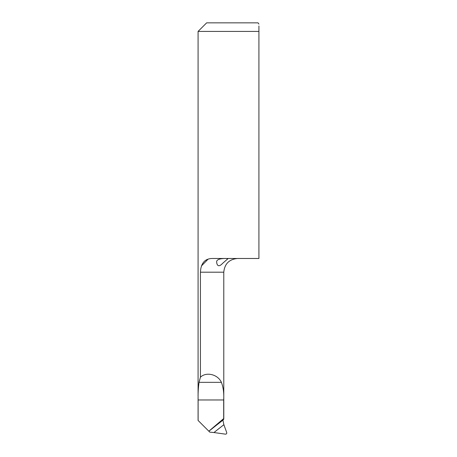<?xml version="1.0" encoding="UTF-8"?>
<svg xmlns="http://www.w3.org/2000/svg" width="457" height="457" viewBox="0 0 457 457"><rect width="100%" height="100%" fill="white"/><g stroke="black" fill="none" stroke-linecap="round" stroke-linejoin="round"><path stroke-width="0.69" d="M207.981 259.279L201.417 265.963M213.945 432.539L225.421 434.15C226.472 434.11 226.895 433.544 226.695 432.465L223.873 424.713A1067.735 1018.807 -12.9 0 0 213.945 432.539L209.786 432.151L198.121 420.486L198.121 399.972C197.967 393.3 198.281 387.422 199.058 382.343L200.417 377.208L200.417 272.195C200.949 262.826 205.187 258.256 213.128 258.485L258.919 258.485L258.919 31.419L198.081 31.419L198.081 420.486M216.818 263.318C217.669 266.54 219.611 266.54 222.645 263.329L227.854 258.788C227.957 258.325 215.515 257.777 216.715 262.364L216.818 263.318M198.081 31.419L206.65 22.85L258.062 22.85L258.919 24.112M258.919 31.419C258.919 21.53 258.919 21.53 258.919 31.419L258.919 25.958M208.832 431.197L223.69 418.561L223.69 399.972C224.079 393.191 223.313 387.313 221.394 382.343C217.909 374.369 206.256 371.518 200.417 377.208M223.69 418.561L223.781 418.972M208.878 431.242A1071.122 1022.035 167.1 0 1 222.942 420.149L223.873 424.713M222.942 420.149L223.787 419.12M223.787 419.103L223.787 272.195L200.417 272.195M199.058 382.343L221.394 382.343M198.121 399.972L223.69 399.972M223.787 272.195C224.598 263.866 229.168 259.296 237.497 258.485"/></g></svg>
